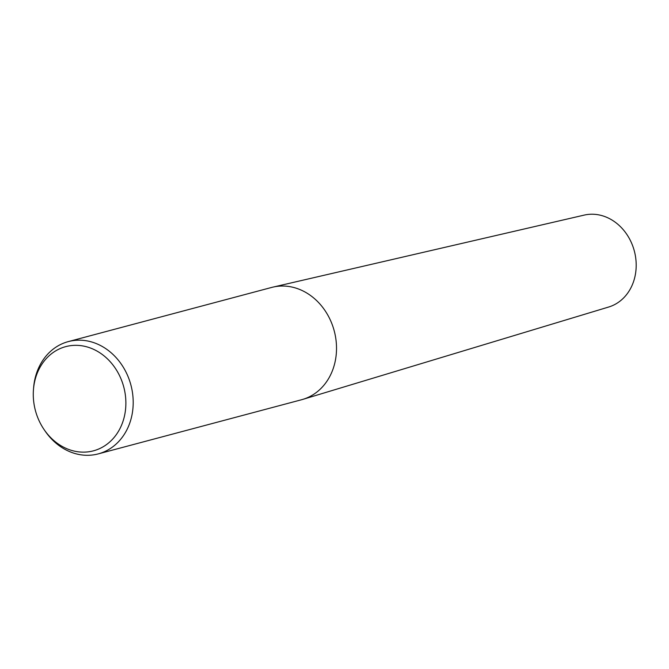 <?xml version="1.0" encoding="UTF-8"?>
<svg xmlns="http://www.w3.org/2000/svg" width="669" height="669" viewBox="0 0 669 669"><rect width="100%" height="100%" fill="white"/><g stroke="black" fill="none" stroke-linecap="round" stroke-linejoin="round"><path stroke-width="1" d="M33.45 389.684L33.584 387.987A58.111 49.28 75.1 0 1 68.347 341.591A58.111 49.28 75.1 0 1 132.412 392.201A58.111 49.28 75.1 0 1 98.251 453.891A58.111 49.28 75.1 0 1 45.024 430.936L44.062 429.531A53.913 45.718 75.1 0 1 34.01 403.884A53.913 45.718 75.1 0 1 33.45 389.684A53.913 45.718 75.1 0 1 77.487 345.363A53.913 45.718 75.1 0 1 125.145 393.589A53.913 45.718 75.1 0 1 99.204 448.799A53.913 45.718 75.1 0 1 44.062 429.531M68.347 341.591L271.656 287.436A58.111 49.28 75.1 0 1 272.994 287.11A58.111 49.28 75.1 0 1 335.729 338.046A58.111 49.28 75.1 0 1 302.89 399.36A58.111 49.28 75.1 0 1 301.568 399.736L98.251 453.891M272.994 287.11L584.179 215.109A47.583 40.357 75.1 0 1 635.55 256.821A47.583 40.357 75.1 0 1 608.656 307.029L302.89 399.36"/></g></svg>
